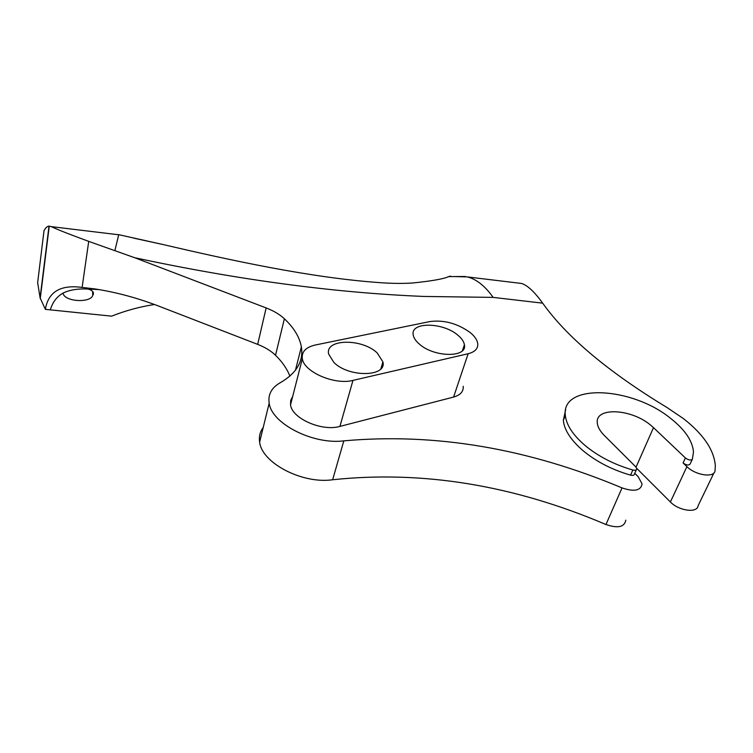 <?xml version="1.0" encoding="UTF-8"?>
<svg xmlns="http://www.w3.org/2000/svg" width="753" height="753" viewBox="0 0 753 753"><rect width="100%" height="100%" fill="white"/><g stroke="black" fill="none" stroke-linecap="round" stroke-linejoin="round"><path stroke-width="1.13" d="M377.234 352.988L382.91 361.901C387.033 376.961 348.846 377.695 333.871 362.428L328.656 354.061C324.759 338.728 362.146 338.229 377.234 352.988M458.088 335.386C461.777 338.502 463.886 341.617 464.403 344.733C467.66 357.939 433.766 357.534 419.11 343.867C415.694 340.874 413.736 337.918 413.228 334.991C410.14 321.597 443.329 322.143 458.088 335.386M517.085 282.921L521.584 283.467C527.542 285.359 534.583 291.929 542.678 303.167C566.905 337.165 608.405 371.982 667.167 407.618L683.263 418.48C703.274 434.095 713.966 449.776 715.331 465.542L715.03 470.672C714.55 478.127 695.593 475.444 686.934 466.634L683.075 462.944L685.399 457.946L653.5 427.638L636.04 467.161M685.399 457.946C688.534 460.196 690.859 460.601 692.393 459.142L693.485 451.856C692.468 440.75 684.844 429.587 670.612 418.367C631.513 386.402 561.041 383.164 565.334 415.355C566.341 424.993 572.958 435.065 585.166 445.56C598.55 456.563 614.448 464.705 632.849 470.004C635.334 470.55 636.652 470.107 636.793 468.695L635.814 466.916L604.367 435.526C600.009 431.111 597.647 426.913 597.289 422.922C595.068 406.987 630.779 408.578 650.272 424.843L653.5 427.638M154.431 304.504C139.813 306.753 125.544 310.641 111.613 316.156L50.31 309.86C52.597 302.198 56.842 296.616 63.045 293.096C63.939 301.689 90.144 303.29 92.723 295.515L93.297 294.319C93.927 291.966 92.167 290.197 88.016 289.02L98.549 289.576M463.217 386.298C463.641 391.522 460.431 395.109 453.579 397.076L339.923 426.405C322.002 431.742 291.929 418.489 290.545 404.841L290.686 400.37L292.701 396.417M468.14 353.731C475.058 351.933 478.259 348.517 477.722 343.462C477.138 339.876 474.701 336.299 470.399 332.704C457.683 323.479 444.195 319.761 429.954 321.55L315.347 344.996C305.784 347.208 301.445 351.792 302.339 358.729C303.939 371.973 334.793 385.291 352.969 380.387L468.14 353.731L453.579 397.076M636.313 469.778L634.525 473.816C634.384 475.237 633.066 475.68 630.59 475.134C612.236 469.853 596.395 461.702 583.057 450.689C570.896 440.176 564.326 430.085 563.329 420.409L565.663 409.557M454.944 276.596L467.312 276.906C476.451 279.175 485.064 285.999 493.14 297.388L423.958 296.447C334.793 292.832 238.381 279.937 134.721 257.733L88.722 241.374C69.427 234.305 56.955 229.392 51.308 226.634L49.011 226.126C47.345 226.192 45.688 227.698 44.013 230.644L37.65 282.648L40.088 297.802L49.011 226.126M40.088 297.802L45.359 309.342C48.305 291.797 60.56 284.493 82.115 287.42L94.426 288.86C116.291 292.183 138.383 298.179 160.69 306.857L257.677 344.375L266.148 307.93L134.721 257.733M450.35 276.615C451.066 275.984 450.501 275.984 448.675 276.615C443.818 278.902 431.808 281.029 412.644 282.996C402.723 283.646 391.626 283.523 379.361 282.61C310.387 277.716 230.531 260.303 162.742 244.471L133.978 238.202M257.677 344.375C265.028 347.246 270.976 350.879 275.523 355.275L284.38 318.764C279.711 314.425 273.631 310.81 266.148 307.93M284.38 318.764C293.924 327.79 299.59 337.156 301.369 346.851C303.647 361.224 296.644 373.159 280.38 382.656C271.617 387.597 267.88 394.431 269.179 403.147C271.513 423.525 312.947 444.844 343.82 440.863C435.036 432.655 527.778 448.336 622.044 487.906L605.958 524.521C617.874 528.559 624.482 527.109 625.79 520.182M634.77 473.261L638.139 476.64L642.074 483.887C640.878 490.645 634.205 491.982 622.044 487.906M692.327 459.292L690.059 464.13C688.524 465.599 686.19 465.203 683.075 462.944M86.689 287.872L88.016 289.02C77.785 288.55 69.464 289.905 63.045 293.096M275.523 355.275C282.3 361.929 287.091 368.876 289.877 376.114M45.359 309.342L50.31 309.86M263.211 427.506C259.992 431.789 258.797 436.646 259.644 442.077C261.733 462.907 302.226 484.207 332.638 479.755C422.537 470.249 513.65 485.167 605.958 524.521M636.737 468.366L670.396 501.978C678.773 510.892 697.438 513.414 698.069 505.771L713.957 472.893M118.729 234.672L114.955 250.307M82.115 287.42L88.722 241.374M542.678 303.167L493.14 297.388M332.638 479.755L343.82 440.863M686.934 466.634L670.396 501.978M632.849 470.004L630.59 475.134M339.923 426.405L352.969 380.387M380.867 368.819L382.91 361.901M462.427 350.672L464.403 344.733M92.723 295.515L92.638 291.42M563.329 420.409L565.334 415.355M40.238 298.602L49.256 226.135M295.43 370.26L301.369 346.851M259.644 442.077L269.179 403.147M290.545 404.841L302.339 358.729M448.675 276.615L465.316 276.483M521.584 283.467L467.312 276.906M162.742 244.471L118.522 234.625M118.456 234.748L51.308 226.634"/></g></svg>
